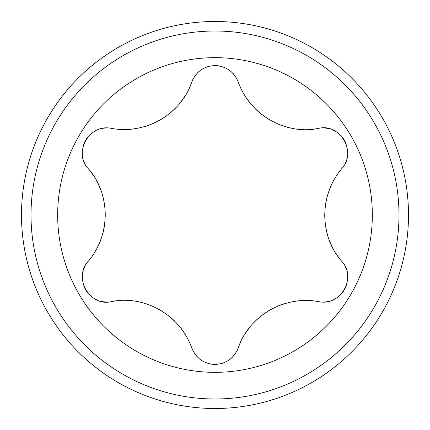 <?xml version="1.0" encoding="UTF-8"?>
<svg xmlns="http://www.w3.org/2000/svg" width="430" height="430" viewBox="0 0 430 430"><rect width="100%" height="100%" fill="white"/><g stroke="black" fill="none" stroke-linecap="round" stroke-linejoin="round"><path stroke-width="0.64" d="M215 408.5A193.5 193.5 0 0 0 408.5 215A193.5 193.5 0 0 0 215 21.5A193.5 193.5 0 0 0 21.5 215A193.5 193.5 0 0 0 215 408.5M215 398.986A183.986 183.986 0 0 0 398.986 215A183.986 183.986 0 0 0 215 31.014A183.986 183.986 0 0 0 31.014 215A183.986 183.986 0 0 0 215 398.986M215 57.663A157.337 157.337 0 0 1 372.337 215A157.337 157.337 0 0 1 215 372.337A157.337 157.337 0 0 1 57.663 215A157.337 157.337 0 0 1 215 57.663M188.523 340.329A71.692 71.692 0 0 1 191.801 348.053C196.139 358.394 203.874 363.85 215 364.409C226.067 363.909 233.796 358.459 238.198 348.053A71.692 71.692 0 0 1 241.214 340.861M310.299 300.591A71.692 71.692 0 0 1 318.625 301.618C282.048 295.109 248.072 317.668 238.198 348.053A24.634 24.634 0 0 1 236.613 351.589M318.625 301.618C341.033 306.671 357.024 276.748 341.823 261.435A71.692 71.692 0 0 1 337.109 255.226M336.776 175.263A71.692 71.692 0 0 1 341.823 168.565C317.904 196.988 320.452 237.688 341.823 261.435M341.823 168.565C357.405 151.688 339.49 122.878 318.625 128.382A71.692 71.692 0 0 1 310.895 129.365M241.477 89.671A71.692 71.692 0 0 1 238.198 81.947C250.857 116.879 287.374 135.02 318.625 128.382M237.688 80.641A24.634 24.634 0 0 1 238.198 81.947C233.861 71.606 226.126 66.15 215 65.591C203.933 66.091 196.204 71.541 191.801 81.947A71.692 71.692 0 0 1 188.786 89.139M119.701 129.409A71.692 71.692 0 0 1 111.375 128.382C147.952 134.891 181.928 112.332 191.801 81.947A24.634 24.634 0 0 1 193.387 78.41M111.375 128.382C88.967 123.329 72.976 153.252 88.177 168.565A71.692 71.692 0 0 1 92.891 174.774M93.224 254.737A71.692 71.692 0 0 1 88.177 261.435C112.096 233.012 109.548 192.312 88.177 168.565M88.177 261.435C72.595 278.312 90.51 307.122 111.375 301.618A71.692 71.692 0 0 1 119.105 300.635M192.312 349.359A24.634 24.634 0 0 1 191.801 348.053C179.143 313.121 142.626 294.98 111.375 301.618M236.022 77.389A24.634 24.634 0 0 0 233.001 73.412M229.206 70.101A24.634 24.634 0 0 0 224.745 67.601M219.859 66.075A24.634 24.634 0 0 0 215 65.591M210.071 66.091A24.634 24.634 0 0 0 205.293 67.585M200.869 70.047A24.634 24.634 0 0 0 197.064 73.342M196.392 74.089A24.634 24.634 0 0 0 194.011 77.335M303.682 129.527A71.692 71.692 0 0 1 296.077 128.903M289.25 127.635A71.692 71.692 0 0 1 281.994 125.512M275.404 122.824A71.692 71.692 0 0 1 268.433 119.094M261.784 114.509A71.692 71.692 0 0 1 255.576 109.091M250.136 103.135A71.692 71.692 0 0 1 245.363 96.54M344.79 164.206A24.634 24.634 0 0 0 346.623 159.777M347.623 154.434A24.634 24.634 0 0 0 347.499 149.559M346.252 144.313A24.634 24.634 0 0 0 344.102 139.809M343.635 139.073A24.634 24.634 0 0 0 341.119 135.858M337.26 132.488A24.634 24.634 0 0 0 333.207 130.166M328.327 128.548A24.634 24.634 0 0 0 323.742 127.989M333.363 249.061A71.692 71.692 0 0 1 330.1 242.165M327.784 235.619A71.692 71.692 0 0 1 325.994 228.271M325.026 221.224A71.692 71.692 0 0 1 324.774 213.323M325.419 205.271A71.692 71.692 0 0 1 327.004 197.182M329.444 189.496A71.692 71.692 0 0 1 332.766 182.067M323.887 302.005A24.634 24.634 0 0 0 328.633 301.382M333.761 299.57A24.634 24.634 0 0 0 337.926 297.028M341.839 293.325A24.634 24.634 0 0 0 344.666 289.213M345.075 288.439A24.634 24.634 0 0 0 346.596 284.649M347.59 279.624A24.634 24.634 0 0 0 347.569 274.958M346.532 269.922A24.634 24.634 0 0 0 344.726 265.67M244.686 334.54A71.692 71.692 0 0 1 249.024 328.262M253.533 322.984A71.692 71.692 0 0 1 259.005 317.759M264.622 313.395A71.692 71.692 0 0 1 271.341 309.229M278.635 305.762A71.692 71.692 0 0 1 286.434 303.091M294.308 301.36A71.692 71.692 0 0 1 302.408 300.522M193.978 352.611A24.634 24.634 0 0 0 196.999 356.588M200.794 359.899A24.634 24.634 0 0 0 205.255 362.399M210.141 363.925A24.634 24.634 0 0 0 215 364.409M219.929 363.909A24.634 24.634 0 0 0 224.707 362.415M229.131 359.953A24.634 24.634 0 0 0 232.936 356.658M233.608 355.911A24.634 24.634 0 0 0 235.989 352.664M126.318 300.473A71.692 71.692 0 0 1 133.923 301.097M140.75 302.365A71.692 71.692 0 0 1 148.006 304.488M154.596 307.176A71.692 71.692 0 0 1 161.567 310.906M168.216 315.491A71.692 71.692 0 0 1 174.424 320.909M179.864 326.864A71.692 71.692 0 0 1 184.637 333.46M85.21 265.794A24.634 24.634 0 0 0 83.377 270.223M82.377 275.565A24.634 24.634 0 0 0 82.501 280.441M83.748 285.687A24.634 24.634 0 0 0 85.898 290.191M86.365 290.927A24.634 24.634 0 0 0 88.881 294.142M92.74 297.512A24.634 24.634 0 0 0 96.793 299.834M101.673 301.452A24.634 24.634 0 0 0 106.258 302.01M96.637 180.939A71.692 71.692 0 0 1 99.9 187.835M102.216 194.381A71.692 71.692 0 0 1 104.006 201.729M104.974 208.776A71.692 71.692 0 0 1 105.226 216.677M104.581 224.729A71.692 71.692 0 0 1 102.996 232.818M100.556 240.504A71.692 71.692 0 0 1 97.234 247.933M106.113 127.995A24.634 24.634 0 0 0 101.367 128.618M96.239 130.43A24.634 24.634 0 0 0 92.074 132.972M88.161 136.675A24.634 24.634 0 0 0 85.333 140.787M84.925 141.561A24.634 24.634 0 0 0 83.404 145.351M82.409 150.376A24.634 24.634 0 0 0 82.431 155.042M83.468 160.078A24.634 24.634 0 0 0 85.274 164.33M185.314 95.46A71.692 71.692 0 0 1 180.976 101.738M176.467 107.016A71.692 71.692 0 0 1 170.995 112.241M165.378 116.605A71.692 71.692 0 0 1 158.659 120.771M151.365 124.238A71.692 71.692 0 0 1 143.566 126.909M135.692 128.64A71.692 71.692 0 0 1 127.592 129.478"/></g></svg>
